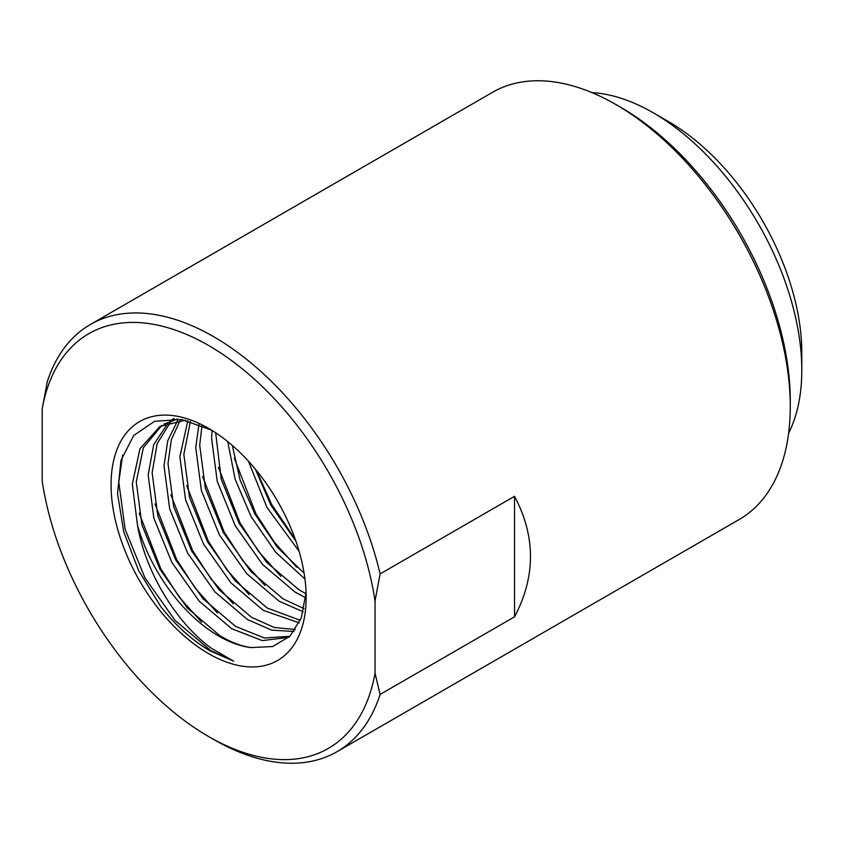 <?xml version="1.0" encoding="UTF-8"?>
<svg xmlns="http://www.w3.org/2000/svg" width="844" height="844" viewBox="0 0 844 844"><rect width="100%" height="100%" fill="white"/><g stroke="black" fill="none" stroke-linecap="round" stroke-linejoin="round"><path stroke-width="1.27" d="M306.066 592.382L301.361 617.692L289.903 636.249L272.623 646.546L250.963 647.58A123.593 71.36 60 0 1 218.765 636.081A123.593 71.36 60 0 1 137.519 525.453L132.318 484.161L139.956 448.818L159.896 426.442L185.416 420.185M250.963 647.58C240.74 646.04 230.328 642.031 219.714 635.532L187.262 607.975L159.896 569.151L141.94 524.905L136.285 481.871L143.353 447.742L161.911 425.344M163.863 424.152L177.609 418.962M289.903 636.249L264.425 638.032L235.56 626.385L203.109 598.818L175.752 560.005L157.796 515.758L152.131 472.724L157.174 443.617L170.541 422M172.26 420.396L174.254 418.719M288.817 637.304L262.315 640.628L231.604 628.674L199.152 601.107L171.786 562.294L153.83 518.037L148.175 475.014L153.692 444.619L168.294 422.686M170.066 421.177L173.484 418.687M295.379 629.561L274.089 627.43L251.417 617.228L218.965 589.661L191.609 550.847L173.653 506.6L167.988 463.567L171.332 439.808L180.152 420.344M294.007 631.491L271.62 630.12L247.461 619.517L214.998 591.95L187.642 553.136L169.686 508.89L164.021 465.856L167.756 440.726L177.662 420.586M300.316 620.34L267.274 608.07L234.822 580.514L207.455 541.7L189.499 497.443L183.844 454.42L190.427 421.409M299.177 622.872L263.307 610.36L230.855 582.803L203.499 543.979L185.543 499.732L179.877 456.699L187.822 420.734M304.019 608.598L283.13 598.923L250.679 571.356L223.312 532.543L205.356 488.296L199.701 445.263L202.022 425.513M303.228 611.794L279.164 601.213L246.712 573.646L219.345 534.832L201.399 490.586L195.734 447.552L198.941 424.258M306.003 593.712L298.976 589.766L266.525 562.209L239.168 523.385L221.212 479.139L215.674 432.772M305.697 597.784L295.02 592.055L262.568 564.499L235.202 525.675L217.246 481.428L211.591 438.395L212.055 430.451M304.114 573.266L277.37 547.26L255.015 514.239L240.129 480.162L232.29 445.442M304.958 579.047L275.629 552.176L251.058 516.528L235.117 479.202L227.764 441.644M295.959 541.331L270.871 505.081L255.394 469.201M299.156 551.396L266.915 507.371L248.452 461.214M620.941 107.452L615.867 104.519L620.941 107.441A239.474 138.258 60 0 1 620.941 107.452A239.474 138.258 60 0 1 790.269 400.731L790.269 406.597A246.648 142.404 60 0 1 739.186 519.503L337.009 751.698A246.648 142.404 60 0 1 213.69 739.481A246.648 142.404 60 0 1 213.68 739.481L208.616 736.548A239.474 138.258 60 0 1 42.2 481.091L42.2 408.812A239.474 138.258 60 0 1 208.616 345.502A239.474 138.258 60 0 1 375.031 600.97L380.106 573.92A246.648 142.404 60 0 0 213.69 336.714A246.648 142.404 60 0 0 90.361 324.497L492.548 92.302A246.648 142.404 60 0 1 615.867 104.519L615.867 104.519A246.648 142.404 60 0 1 790.269 406.597M375.031 600.97L375.031 673.238L380.106 694.433A246.648 142.404 60 0 1 337.009 751.698M380.106 694.433L514.545 616.816C535.782 576.642 535.782 536.467 514.545 496.304L380.106 573.92M42.2 408.812L47.275 381.762A246.648 142.404 60 0 1 90.361 324.497M137.519 525.453C145.812 573.698 177.641 624.117 211.633 648.424L233.63 661.126L210.177 650.946C192.537 640.659 176.122 625.953 160.951 606.847L138.606 570.544L123.657 531.541L117.548 493.561L120.966 460.413L133.721 435.472L154.526 421.304L181.386 419.447L211.496 430.113M208.616 653.657A137.941 79.642 60 0 1 111.07 484.709A137.941 79.642 60 0 1 208.616 428.393L208.616 428.393A137.941 79.642 60 0 1 306.15 597.341A137.941 79.642 60 0 1 208.616 653.657M375.031 673.238A239.474 138.258 60 0 1 208.616 736.548M514.545 616.816L514.545 496.304M305.686 597.869L304.979 597.446M233.63 661.126L210.789 650.587L175.056 620.382L144.915 577.802L125.102 529.272L118.782 482.072L122.665 455.032M201.579 622.123L179.413 597.373L160.761 568.656L139.186 513.141M217.435 612.976L195.27 588.215L176.618 559.498L155.032 503.984M233.292 603.819L211.127 579.058L192.474 550.351L170.889 494.837M249.149 594.661L226.973 569.911L208.331 541.194L186.746 485.68M264.995 585.514L242.829 560.754L224.177 532.036L202.592 476.522M280.852 576.357L258.686 551.607L240.034 522.89L218.448 467.376M296.708 567.21L274.543 542.449L255.89 513.732L234.305 458.218M295.347 539.559L271.736 504.585L256.439 470.467M591.982 92.618A210.219 121.367 60 0 1 653.15 112.737A210.219 121.367 60 0 1 653.161 112.737L668.374 121.515A188.697 108.939 60 0 1 668.374 121.525A188.697 108.939 60 0 1 801.8 352.623L801.8 370.189A210.219 121.367 60 0 1 788.623 433.225M668.374 121.525L653.161 112.737A210.219 121.367 60 0 1 801.8 370.189"/></g></svg>
